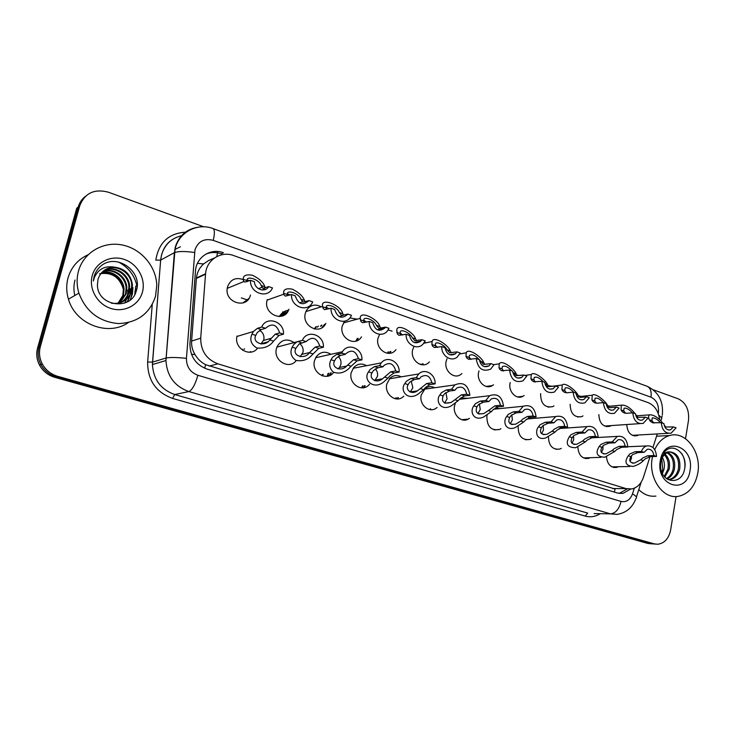 <?xml version="1.0" encoding="UTF-8"?>
<svg xmlns="http://www.w3.org/2000/svg" width="735" height="735" viewBox="0 0 735 735"><rect width="100%" height="100%" fill="white"/><g stroke="black" fill="none" stroke-linecap="round" stroke-linejoin="round"><path stroke-width="1.1" d="M590.159 457.694L588.496 458.41C582.046 458.962 578.5 455.158 577.866 447.009M561.246 448.368L559.666 449.103C552.545 449.848 548.797 445.768 548.439 436.875M531.506 438.712L530.018 439.475C522.089 440.458 518.138 436.066 518.166 426.309M500.912 428.716L499.552 429.488C491.035 430.903 486.818 426.429 486.882 416.065L487.084 415.202M469.444 418.325L468.223 419.115C461.378 423.259 452.42 414.54 454.57 405.72L455.305 403.35M437.077 407.493L436.02 408.292C428.983 413.382 418.858 404.397 421.228 395.035L425.262 388.429C428.294 386.307 431.482 386.077 434.817 387.731M403.791 396.156L402.909 396.946C395.77 403.239 384.175 394.024 386.794 384.01L390.101 378.038C393.519 375.172 397.212 374.776 401.191 376.844M369.521 384.221L368.823 384.993C361.776 392.793 348.298 383.431 351.22 372.617L353.691 367.573C357.504 363.66 361.795 363.035 366.581 365.699M333.681 372.333C327.029 381.998 311.171 372.654 314.451 360.839L316.013 357.081C320.166 351.762 325.146 350.834 330.952 354.307M296.233 360.536C289.268 370.192 273.016 360.591 276.424 348.656L277.113 346.58C281.395 339.524 287.045 338.173 294.064 342.538M257.572 348.225C250.35 358.028 233.5 348.179 237.074 336.051L237.083 336.005M618.273 466.734L616.546 467.423C610.656 467.827 607.303 464.263 606.485 456.747M611.18 425.593L609.637 426.346C602.948 427.108 599.347 423.185 598.85 414.595M582.984 415.9L581.523 416.681C574.237 417.664 570.443 413.539 570.139 404.305M553.988 405.885L552.619 406.675C544.644 407.943 540.638 403.598 540.602 393.629M524.165 395.513L522.897 396.321C516.457 400.106 508.115 391.58 510.09 383.128L510.228 382.512M493.488 384.754L492.349 385.581C485.706 390.074 476.464 381.29 478.604 372.415L479.018 370.909M461.929 373.564L460.918 374.391C454.129 379.774 443.784 370.743 446.136 361.372L447.009 358.735M429.442 361.896L428.588 362.713C421.734 369.19 410.038 359.939 412.62 349.961L414.007 346.406M395.99 349.685L395.283 350.485C388.521 358.276 375.153 348.877 378.001 338.192L379.627 334.306M361.491 336.86L360.949 337.641C354.49 347.003 339.083 337.567 342.253 326.028L344.651 321.14M325.853 323.382L325.458 324.117C319.633 335.289 301.773 326 305.282 313.45L306.173 310.942C309.913 304.97 314.92 303.601 321.223 306.835M288.938 309.224L288.68 309.894C283.903 323.051 263.158 314.167 267.053 300.44L267.319 299.522M250.451 295.057C247.263 309.674 224.157 302.682 227.308 287.863L227.492 286.981C230.349 279.484 235.586 277.021 243.184 279.576M638.596 434.982L636.997 435.717C630.814 436.287 627.405 432.557 626.762 424.527M327.847 376.127L328.701 373.288M362.511 387.841L362.897 385.939M396.165 398.894L396.312 397.828M214.436 257.985L208.63 260.512L203.577 263.948C199.488 267.724 197.09 272.4 196.41 277.986L191.605 341.095C191.33 345.882 192.451 350.365 194.986 354.555C197.642 359.011 201.197 362.383 205.644 364.689L615.103 489.032L614.304 492.073M659.69 419.768C658.496 411.122 654.655 405.408 648.151 402.624L233.684 255.578C220.978 250.653 206.517 259.822 205.552 273.778L200.71 338.155C200.701 350.815 206.434 359.378 217.9 363.843L626.091 488.61L631.861 488.94C637.318 487.654 641.168 483.795 643.41 477.346L650.025 456.637M652.937 447.514L657.274 433.944M528.263 418.077L530.119 418.711M495.418 407.815L499.267 408.669M460.836 397.874L467.506 398.342M607.771 405.692L609.591 406.235M578.417 395.761L581.155 396.404M548.227 385.636L551.893 386.288M517.164 375.273L520.692 375.475M424.49 342.198L425.969 342.804M388.071 329.951L392.113 331.145M349.851 317.933L357.219 319.165M636.345 415.459L637.217 415.799M420.907 364.588L421.026 364.073M388.135 353.324L388.567 351.881M314.387 328.94L315.756 326.809M321.149 326.101L321.856 325.109M278.877 316.528L286.117 310.758M284.583 314.865L288.34 310.648M242.743 303.022L248.807 298.557M322.068 375.741L322.527 374.464M249.955 352.212L250.148 351.753M244.535 348.767L244.415 349.3M134.974 291.271L134.992 293.991L134.974 291.271L136.37 290.573L135.194 291.161L135.222 293.541M655.271 544.102L651.045 543.661L56.237 376.825C49.429 374.786 44.311 370.679 40.884 364.505C38.045 358.956 37.402 353.241 38.955 347.361L78.259 206.948C79.509 202.63 81.879 199.102 85.361 196.383M652.037 543.891L647.838 543.45L54.803 377.331C48.014 375.3 42.915 371.212 39.506 365.065C36.676 359.544 36.033 353.857 37.586 348.004L76.743 208.216L78.259 206.948L38.955 347.361C37.402 353.241 38.045 358.956 40.884 364.505C44.311 370.679 49.429 374.786 56.237 376.825L651.045 543.661L654.462 544.047M283.223 312.044L282.635 311.842M246.473 299.641L242.072 298.153M241.852 298.079L241.319 297.905M676.081 496.548L670.632 529.981C668.804 538.571 664.495 543.33 657.696 544.258L654.279 543.872L57.697 376.32C50.853 374.262 45.717 370.137 42.272 363.935C39.424 358.358 38.771 352.616 40.333 346.709L79.784 205.662C84.892 193.029 94.42 188.546 108.357 192.202L203.788 226.803M653.231 389.761L678.267 398.839C685.994 402.716 689.393 409.928 688.493 420.457L685.516 438.694M205.772 254.163C210.77 252.096 215.925 251.976 221.253 253.786L223.431 252.73C210.715 247.796 196.245 257.057 195.482 270.985L189.942 343.723C189.924 356.236 195.611 364.689 206.994 369.071L617.474 493.029L623.05 493.369L630.538 489.115M627.341 488.922L619.182 493.415M660.48 422.744C657.366 419.226 654.619 417.609 652.23 417.893L651.89 420.65L654.003 423.094M661.298 422.689L663.907 423.59C664.706 428.266 666.893 430.361 670.458 429.874L673.499 426.916L676.071 427.807L671.129 433.172C665.377 433.779 662.106 430.278 661.298 422.689L652.643 422.781L650.466 421.44L649.308 419.758C648.307 417.609 648.371 415.973 649.51 414.843C653.691 414.641 658.119 417.425 662.805 423.213M664.118 425.014L665.451 426.612M673.499 426.916L664.945 427.026M640.681 459.816L642.822 457.96L647.664 455.764L653.911 455.571C653.139 450.941 650.944 448.837 647.351 449.26L644.09 452.347L641.416 451.474L635.215 451.703L630.014 453.807L628.232 455.792C624.107 462.232 625.705 465.779 633.037 466.431C637.401 465.2 640.819 463.28 643.3 460.661L640.681 459.816L634.535 463.059C629.858 462.894 628.645 460.753 630.878 456.646L628.232 455.792M644.09 452.347L637.879 452.576L632.587 454.643L630.878 456.646M630.088 461.488L631.448 458.3L631.494 455.737M641.416 451.474C642.491 448.57 644.227 446.724 646.625 445.934C652.469 445.346 655.776 448.855 656.548 456.435L650.291 456.628L645.367 458.787L643.3 460.661M656.548 456.435L653.911 455.571M632.385 412.84C629.178 409.294 626.404 407.76 624.079 408.21L623.703 410.902L625.687 413.3M632.789 412.804L635.481 413.741C636.354 418.61 638.66 420.723 642.418 420.08L645.367 417.168L648.022 418.086L643.189 423.406C637.144 424.233 633.671 420.705 632.789 412.804L626.643 413.309L624.281 412.996L622.159 411.664L621.047 409.974L621.314 405.169C625.614 404.755 630.18 407.558 635.003 413.575M635.536 414.292L637.594 416.993M645.367 417.168L636.96 417.37M603.435 402.633C600.109 399.068 597.316 397.607 595.056 398.26L594.661 400.851L596.498 403.221M603.407 402.624L606.182 403.588C607.128 408.669 609.581 410.801 613.55 409.974L616.371 407.116L619.109 408.063L614.442 413.309C608.056 414.421 604.381 410.865 603.407 402.624L597.371 403.203L595.056 402.918L592.989 401.595L591.914 399.904L592.245 395.228C595.102 392.426 605.502 401.071 607.514 405.297L608.892 407.089M616.371 407.116L610.289 407.659L607.064 406.868M573.824 392.371C570.342 388.622 567.438 387.17 565.114 388.016L564.719 390.496L566.419 392.812M573.107 392.123L575.964 393.115C577.003 398.443 579.612 400.584 583.811 399.528L586.475 396.753L589.295 397.736L584.849 402.872C578.105 404.323 574.191 400.74 573.107 392.123L567.19 392.784L564.921 392.527L562.909 391.213L561.889 389.513L562.247 385.021C565.004 381.75 576.038 390.662 577.967 395.081L579.309 396.872M586.475 396.753L580.503 397.378L576.892 396.22M543.294 381.796C539.609 377.836 536.587 376.393 534.226 377.487L533.84 379.811L535.383 382.081M555.632 386.068L558.545 387.079L554.392 392.049C547.244 393.932 543.064 390.349 541.833 381.281L544.782 382.31C545.93 387.915 548.733 390.055 553.179 388.714L555.632 386.068L547.74 386.601L545.14 384.286M534.648 381.392L533.987 380.298M541.833 381.281L533.84 381.805L531.883 380.5L530.927 378.801L531.276 374.538C533.867 370.697 545.655 379.903 547.511 384.543L548.806 386.344M612.062 450.564L614.194 448.672L618.962 446.393L625.099 446.127C624.263 441.294 621.939 439.172 618.135 439.75L614.965 442.81L612.209 441.9L606.127 442.204L600.991 444.381L599.227 446.411C595.093 453.192 596.949 456.793 604.776 457.225L614.754 451.428L612.062 450.564L606.099 453.817C601.12 453.789 599.732 451.621 601.956 447.293L599.227 446.411M614.965 442.81L608.865 443.104L603.646 445.245L601.956 447.293M601.432 452.567L603.012 449.131L602.957 445.897M612.209 441.9L617.299 436.406C623.464 435.579 626.964 439.117 627.819 447.018L621.672 447.275L616.812 449.517L614.754 451.428M627.819 447.018L625.099 446.127M582.552 441.028L584.683 439.089L589.369 436.728L595.387 436.388C594.477 431.335 592.006 429.194 587.982 429.975L584.941 432.97L582.102 432.033L576.13 432.41L571.067 434.67L569.322 436.746C565.197 443.903 567.328 447.56 575.726 447.716L585.336 441.919L582.552 441.028L576.856 444.262C571.518 444.427 569.947 442.231 572.133 437.656L569.322 436.746M584.941 432.97L578.959 433.338L573.805 435.561L572.133 437.656M571.931 443.324L573.723 439.686L573.52 435.818M582.102 432.033L586.999 426.612C593.522 425.491 597.252 429.056 598.198 437.307L592.162 437.647L587.384 439.971L585.336 441.919M598.198 437.307L595.387 436.388M552.132 431.197L554.245 429.212L558.848 426.769L564.737 426.346C563.736 421.036 561.099 418.886 556.818 419.906L553.96 422.809L551.029 421.853L545.186 422.303L540.207 424.655L538.479 426.778C534.657 431.546 536.559 440.917 545.857 437.876L554.999 432.116L552.132 431.197L546.748 434.385C541.015 434.798 539.233 432.575 541.383 427.724L538.479 426.778M553.96 422.809L548.108 423.259L543.027 425.574L541.383 427.724M541.539 433.76L543.523 429.957L543.147 425.464M551.029 421.853L555.669 416.561C562.587 415.045 566.575 418.628 567.631 427.292L561.724 427.706L557.038 430.122L554.999 432.116M567.631 427.292L564.737 426.346M654.71 449.636C658.165 442.139 663.126 437.444 669.594 435.533C685.626 430.471 701.732 452.245 697.8 473.009C695.154 486.267 688.649 494.049 678.295 496.364C663.007 499.396 648.279 478.154 652.202 458.144L652.496 456.554M668.078 479.624L668.841 479.532C673.628 478.43 676.806 474.966 678.368 469.132C679.471 459.439 676.586 453.715 669.695 451.961M668.097 479.633L670.164 479.523C674.96 478.421 678.139 474.948 679.7 469.105C680.739 458.769 677.551 453.036 670.155 451.915L668.841 452.117C664.578 453.376 661.867 456.802 660.728 462.388L660.544 466.78C661.454 483.602 681.749 485.348 684.46 469.591C688.484 454.276 672.938 441.331 664.523 452.016L660.434 461.286L660.122 464.63L660.471 461.424C662.106 454.552 665.331 451.382 670.155 451.915M666.47 478.586C669.851 476.647 672.056 473.524 673.085 469.215C674.243 461.36 672.203 455.884 666.985 452.797M666.976 478.954C670.752 477.19 673.232 473.937 674.399 469.196C675.557 460.891 673.315 455.323 667.656 452.494M664.21 476.372L667.867 469.307C668.923 463.298 667.747 458.456 664.339 454.772M664.798 477.052L669.162 469.288C670.256 462.793 668.868 457.749 664.991 454.147M661.794 472.21L662.694 469.389L661.776 458.75M662.41 473.579L663.981 469.371C664.872 465.025 664.348 461.047 662.41 457.436M690.027 470.483C686.876 495.638 655.455 485.945 660.296 460.781C663.925 435.377 694.841 446.007 690.027 470.483M655.932 496.079C649.657 496.869 643.943 494.719 638.788 489.62M684.882 467.083C685.204 461.975 684.175 457.51 681.814 453.697M78.489 271.077C83.542 252.518 103.249 241.089 122.249 244.985C141.285 248.715 156.353 266.612 156.766 285.456L155.535 296.196C149.775 313.652 137.399 322.775 118.427 323.565C99.151 321.801 85.977 311.658 78.893 293.146C76.67 285.685 76.541 278.335 78.489 271.077M128.248 322.601C108.44 336.731 75.347 324.346 68.447 299.173C66.288 291.951 66.168 284.831 68.07 277.793C71.304 267.071 77.974 259.391 88.062 254.76M122.442 301.91C126.843 299.485 129.727 295.985 131.087 291.4L131.73 285.143C131.28 272.06 115.303 263.323 105.133 269.736M111.481 303.243C121.541 304.272 128.313 300.211 131.795 291.042L132.438 284.776C130.793 274.431 124.876 268.578 114.688 267.2C106.244 267.43 100.686 271.481 97.994 279.346L97.424 284.95C97.342 306.421 131.28 311.061 136.214 291.097C143.362 271.904 117.177 253.07 101.614 265.418C97.884 268.358 95.357 272.134 94.052 276.755L93.327 280.99L94.539 277.077C98.683 268.789 105.399 265.5 114.688 267.2M121.009 302.489C124.684 300.045 127.109 296.821 128.267 292.824L128.91 286.604C128.469 274.265 113.98 265.601 103.828 270.627M121.367 302.361C125.226 299.908 127.761 296.609 128.965 292.466L129.608 286.246C129.176 273.714 114.311 265.032 104.149 270.397M119.529 302.949L125.492 294.221L126.126 288.046C125.685 276.433 112.666 267.908 102.634 271.638M119.906 302.848L126.181 293.871L126.824 287.688C126.383 275.891 112.988 267.329 102.928 271.38M118.013 303.279L122.763 295.589L123.388 289.471C120.797 277.196 113.512 271.638 101.531 272.768M118.399 303.206L123.443 295.25L124.068 289.112C123.599 278.041 111.702 269.662 101.797 272.474M142.48 291.942C139.154 304.97 124.518 312.834 110.994 308.498C97.415 304.354 88.494 288.809 92.252 275.561C95.798 262.257 110.902 254.779 124.197 259.4C137.555 263.819 145.999 278.978 142.48 291.942M99.574 273.769C111.757 271.968 119.695 277.168 123.388 289.369M124.592 303.077C126.962 299.182 128.028 294.864 127.78 290.141L127.431 290.316M127.265 301.874C129.691 297.914 130.784 293.531 130.536 288.736L130.187 288.91C130.435 293.715 129.342 298.107 126.907 302.067M130.637 299.531L132.98 287.486L132.447 294L130.15 299.935M135.525 292.897L135.819 286.034L134.808 294.349M511.799 370.881C507.867 366.673 504.706 365.267 502.327 366.664L501.977 368.795L503.356 370.991M523.798 375.034L526.802 376.081L523.026 380.803C515.455 383.238 510.963 379.673 509.548 370.1L512.598 371.157C513.894 377.083 516.898 379.205 521.611 377.505L523.798 375.034L516.108 375.686L512.699 372.029M503.53 370.982L501.959 368.667M509.548 370.1L501.757 370.734L499.874 369.448L498.973 367.748L499.295 363.788C501.61 359.268 514.316 368.74 516.089 373.674L517.339 375.475M479.293 359.608C475.049 355.124 471.741 353.774 469.371 355.547L469.086 357.412L469.849 359.084M490.925 363.641L494.03 364.716L490.723 369.089C482.693 372.213 477.86 368.704 476.207 358.542L479.349 359.635C480.828 365.938 484.062 368.014 489.06 365.865L490.925 363.641L483.455 364.422L479.358 359.691M471.034 359.433L469.059 356.98M476.207 358.542L468.636 359.314L466.817 358.037L465.981 356.337L466.247 352.782C468.14 347.453 481.976 357.137 483.648 362.456L484.852 364.257M456.959 351.872L460.165 352.984L457.436 356.861C451.51 362.502 441.138 355.795 441.744 346.598L444.997 347.728C446.705 354.463 450.206 356.475 455.498 353.746L456.959 351.872L449.728 352.791L446.999 349.768C445.364 345.698 436.057 340.342 435.322 344.145L435.8 347.324M437.426 347.453L435.12 345.037M441.744 346.598L434.413 347.508L432.676 346.249L431.904 344.55L432.088 341.527C433.365 335.27 448.57 345.046 450.16 350.871L451.299 352.681M454.579 353.912L455.342 353.875M520.747 421.054L522.851 419.023L527.353 416.479L533.114 415.982C531.984 410.369 529.145 408.228 524.606 409.56L521.979 412.335L518.956 411.343L513.26 411.876L508.354 414.319L506.663 416.497C502.611 421.568 505.423 431.39 515.162 427.66L523.706 422L520.747 421.054L515.777 424.15C509.603 424.885 507.563 422.653 509.658 417.462L506.663 416.497M521.979 412.335L516.273 412.868L511.275 415.266L509.658 417.462M510.209 423.865L512.387 419.915L511.78 414.816M518.956 411.343L523.246 406.244C530.596 404.241 534.878 407.815 536.1 416.956L530.33 417.452L525.727 419.961L523.706 422M536.1 416.956L533.114 415.982M488.352 410.58L494.839 405.867L500.452 405.279C499.166 399.316 496.107 397.203 491.265 398.94L488.95 401.503L485.826 400.483L480.286 401.108L475.471 403.653L473.809 405.876C469.481 411.343 473.45 421.605 483.621 417.021L491.403 411.563L488.352 410.58L483.896 413.529C477.226 414.687 474.902 412.464 476.905 406.878L473.809 405.876M488.95 401.503L483.4 402.128L478.485 404.627L476.905 406.878M477.915 413.621L480.249 409.551L479.376 403.855M485.826 400.483L489.657 395.687C497.485 393.041 502.106 396.578 503.53 406.29L497.907 406.868L493.415 409.469L491.403 411.563M503.53 406.29L500.452 405.279M454.901 399.767L461.258 394.897L466.707 394.217C465.218 387.841 461.892 385.783 456.738 388.043L454.818 390.322L451.584 389.256L446.219 389.991L441.514 392.628L439.879 394.915C435.175 400.897 440.706 411.563 451.226 405.913L458.052 400.786L454.901 399.767L451.088 402.477C443.885 404.186 441.211 402.008 443.076 395.944L439.879 394.915M454.818 390.322L449.434 391.038L444.62 393.638L443.076 395.944M444.592 403.028L447.082 398.857L445.879 392.554M451.584 389.256L454.836 384.91C463.169 381.437 468.186 384.892 469.895 395.265L464.428 395.935L460.046 398.646L458.052 400.786M469.895 395.265L466.707 394.217M421.844 339.699L425.161 340.847L423.103 344.044C417.241 350.871 405.398 344.136 406.106 334.25L409.478 335.417C411.49 342.648 415.275 344.54 420.843 341.104L421.844 339.699L414.871 340.774L412.289 337.769C410.617 333.231 400.318 328.021 400.125 332.459L400.621 335.178M402.633 335.041L400.06 332.771M406.106 334.25L399.041 335.307L397.387 334.067L396.781 330.033C397.166 322.729 414.025 332.395 415.56 338.899L416.644 340.709M385.526 327.112L388.953 328.306L387.639 330.575C382.044 338.817 368.419 332.183 369.236 321.471L372.719 322.674C375.126 330.474 379.232 332.211 385.03 327.874L385.526 327.112L378.837 328.343L376.403 325.357C374.639 320.184 363.191 315.398 363.742 320.488L364.238 322.619M366.572 322.169L363.807 320.166M369.236 321.471L362.456 322.693L360.885 321.461L360.288 318.338C359.452 309.94 378.249 319.073 379.793 326.524L380.712 328.205M347.931 314.084L351.486 315.315L350.935 316.399C345.9 326.267 330.125 319.927 331.072 308.241L334.682 309.49C337.558 317.887 341.977 319.413 347.931 314.084L341.545 315.48L339.294 312.513C337.466 306.798 325.045 302.462 326.156 307.974L326.459 309.398M329.142 308.819L326.303 307.166M331.072 308.241L324.604 309.628L323.124 308.424L322.591 306.412C320.157 297.004 341.095 304.997 342.795 313.726L343.594 315.315M309.003 300.597L312.687 301.874C308.259 313.119 290.472 307.101 291.529 294.542L295.268 295.837C298.235 304.391 302.811 305.971 309.003 300.597L302.949 302.168L300.881 299.228C299.264 293.495 286.402 289.011 287.275 294.524L287.367 295.617M290.233 294.992L287.458 293.77M291.529 294.542L285.4 296.113L284.032 294.928L283.6 293.247C283.315 289.425 286.237 288.065 292.365 289.186C298.952 292.502 303.004 296.269 304.501 300.477L305.126 301.864M268.661 286.613L272.483 287.936C267.862 299.347 249.422 293.109 250.552 280.338L254.429 281.68C254.503 289.397 265.206 293.054 268.661 286.613L262.974 288.377L261.1 285.465C259.703 279.723 246.381 275.074 247.006 280.595L247.052 281.762M249.679 280.696L247.19 279.952M250.552 280.338L244.783 282.102L243.524 280.945L243.193 279.272C243.11 275.45 246.262 274.127 252.665 275.322C259.437 278.721 263.498 282.543 264.848 286.769L265.307 287.89M420.337 388.594L426.548 383.569L431.822 382.779C430.058 375.916 426.438 373.959 420.962 376.908L419.529 378.755L416.185 377.661L411.003 378.488L406.409 381.235L404.81 383.578C399.619 390.257 407.263 401.218 417.949 394.245L423.599 389.651L420.337 388.594L417.324 390.919C410.883 395.311 405.141 389.348 408.109 384.644L404.81 383.578M419.529 378.755L414.329 379.572L409.625 382.283L408.109 384.644M410.204 392.067L412.831 387.814L411.233 380.895M416.185 377.661L418.72 373.959C424.83 367.711 435.763 374.4 435.12 383.863L429.828 384.635L425.565 387.455L423.599 389.651M435.12 383.863L431.822 382.779M384.607 377.046L390.662 371.846L395.742 370.954C393.611 363.522 389.66 361.721 383.881 365.552L383.027 366.793L379.563 365.653L374.574 366.59L370.109 369.457L368.547 371.855C362.713 379.508 373.242 390.469 383.743 381.934L387.979 378.139L384.607 377.046L382.54 378.801C376.265 384.148 368.648 378.35 371.965 372.967L368.547 371.855M383.027 366.793L378.02 367.721L373.435 370.532L371.965 372.967M374.694 380.712L377.432 376.403C377.965 373.518 377.266 371.01 375.355 368.869M379.563 365.653L381.263 362.879C387.198 355.152 399.923 361.795 399.151 372.075L394.052 372.957L389.917 375.879L387.979 378.139M399.151 372.075L395.742 370.954M347.646 365.102L353.535 359.727L358.404 358.717C355.777 350.623 351.468 349.051 345.478 354.013L341.656 353.232L336.887 354.288L332.551 357.265L331.026 359.727C328.775 364.174 329.482 368.272 333.148 372.011C338.569 374.087 343.695 373.031 348.528 368.851L351.128 366.232L347.646 365.102L346.672 366.039C340.957 372.415 330.842 367.234 334.563 360.876L331.026 359.727M345.239 354.408L340.452 355.446L335.996 358.386L334.563 360.876M338.017 368.952L339.552 367.445L340.838 364.597C341.417 361.372 340.535 358.652 338.192 356.447M341.656 353.232L342.446 351.734C347.875 342.207 362.851 348.583 361.932 359.874L357.045 360.867L351.128 366.232M361.932 359.874L358.404 358.717M306.1 341.582L299.127 343.971L295.847 348.362C291.777 355.887 304.639 359.975 309.398 352.745L315.094 347.168L319.734 346.047C316.831 337.585 312.292 336.088 306.1 341.582L302.388 340.36L276.893 347.131M300.119 356.741L302.976 352.396C303.61 348.776 302.498 345.845 299.641 343.622M302.388 340.36C306.964 328.958 324.457 334.838 323.391 347.251L318.733 348.362L312.127 354.913C307.928 359.764 302.498 361.583 295.828 360.38C290.968 356.705 289.755 352.304 292.19 347.177L293.669 344.642L296.775 341.968M323.391 347.251L319.734 346.047M295.295 342.354L292.741 343.015M265.537 328.288L261.237 329.583L257.25 332.551L255.752 335.399C251.774 343.116 265.105 347.352 269.782 339.938L275.276 334.168L279.667 332.918C276.682 324.291 271.978 322.748 265.537 328.288L261.688 327.029L257.406 328.334L253.465 331.467L236.982 336.455M260.943 344.081L263.791 339.763C264.471 335.684 263.084 332.56 259.62 330.373M261.688 327.029C266.465 315.453 284.601 321.544 283.462 334.159L279.043 335.399L273.521 341.141C269.828 346.323 264.26 348.611 256.827 348.022C251.085 344.421 249.459 339.809 251.958 334.177L253.465 331.467M283.462 334.159L279.667 332.918M197.467 263.332L203.577 263.948M204.615 368.207L205.644 364.689M191.458 354.27L194.986 354.555M216.807 256.543L217.716 251.499M612.595 488.545L626.091 488.61M209.153 366.085L217.9 363.843M191.605 341.095L200.71 338.155M196.374 278.418L205.515 274.219M180.397 246.785L174.719 249.578M647.838 543.45L654.279 543.872M54.803 377.331L57.697 376.32M37.586 348.004L40.333 346.709M176.74 244.075L176.143 244.452M658.229 413.474L658.385 412.684C659.065 405.132 656.594 399.959 650.98 397.176L213.242 240.373C204.247 238.103 198.156 241.264 194.959 249.854L186.442 358.349C186.414 366.719 190.227 372.36 197.871 375.273L621.029 501.435C626.312 502.483 630.134 499.975 632.495 493.902L634.323 488.196M662.354 414.825C663.54 401.191 658.45 391.663 647.076 386.252C650.411 387.85 651.715 391.498 650.98 397.176M632.495 493.902C636.152 496.015 637.309 497.521 635.977 498.431C632.431 507.674 626.11 512.984 617.014 514.371L610.528 513.866L188.877 391.553C174.618 386.417 166.974 376.081 165.954 360.536L175.187 247.447C178.871 235.595 186.699 228.815 198.671 227.115M186.387 232.104C168.921 233.041 158.732 242.385 155.811 260.144L160.634 260.116C162.325 246.611 169.601 238.406 182.473 235.503C171.769 237.8 164.787 244.305 161.516 255.027L160.653 260.107L174.388 252.647C178.403 251.195 185.119 251.149 194.527 252.491M600.1 513.793C595.387 516.723 590.435 517.486 585.216 516.089L172.596 398.425C155.903 392.297 147.588 380.16 147.643 362.024L152.255 304.501M79.784 205.662L78.259 206.948M621.029 501.435C619.173 509.125 615.673 513.269 610.528 513.866L594.101 513.59M647.076 386.252L213.012 228.576C198.138 222.778 180.149 231.424 175.546 247.282L174.388 252.647L166.128 358L152.531 362.107L152.43 364.542C153.413 379.582 160.846 389.578 174.719 394.539L587.706 513.094L585.216 516.089M186.442 358.349C176.905 357.348 170.143 357.228 166.128 358L165.954 360.536L152.43 364.542L160.653 260.107L152.531 362.107L147.643 362.024M197.871 375.273C195.234 384.552 192.23 389.982 188.877 391.553L174.719 394.539L172.596 398.425M213.012 228.576C214.749 229.688 214.822 233.62 213.242 240.373M658.854 415.358C661.619 417.333 662.354 418.858 661.059 419.924L660.765 420.852M649.308 419.758L651.89 420.65M637.879 452.576L635.215 451.703M650.291 456.628L647.664 455.764M621.047 409.974L623.703 410.902M635.665 415.036L636.17 415.211M591.914 399.904L594.661 400.851M606.366 404.902L607.514 405.297M561.889 389.513L564.719 390.496M576.157 394.447L577.967 395.081M530.927 378.801L533.84 379.811M544.975 383.67L547.511 384.543M608.865 443.104L606.127 442.204M621.672 447.275L618.962 446.393M578.959 433.338L576.13 432.41M592.162 437.647L589.369 436.728M548.108 423.259L545.186 422.303M561.724 427.706L558.848 426.769M74.786 295.516C73.564 290.252 73.638 285.088 75.016 280.035M118.546 262.064C128.781 267.54 134.964 275.827 137.105 286.926M498.973 367.748L501.977 368.795M513.122 372.645L516.089 373.674M422.735 364.817L423.066 363.706M422.368 363.825L422.111 364.79M465.981 356.337L469.086 357.412M480.589 361.39L483.648 362.456M390.138 353.223L390.864 351.404M387.52 353.269L387.896 352.019M390.074 351.569L389.449 353.305M431.904 344.55L435.12 345.661M446.999 349.768L450.16 350.871M516.273 412.868L513.26 411.876M530.33 417.452L527.353 416.479M430.609 409.671L430.701 408.88M430.085 408.945L430.012 409.606M483.4 402.128L480.286 401.108M497.907 406.868L494.839 405.867M398.03 398.921L398.278 397.562M395.513 398.793L395.641 397.92M397.617 397.653L397.405 398.949M449.434 391.038L446.219 389.991M464.428 395.935L461.258 394.897M356.732 340.829L358.211 338.293M357.201 338.532L355.915 341.104M396.689 332.367L400.015 333.515M412.289 337.769L415.56 338.899M418.748 341.545L419.887 341.94M323.207 326.809L324.796 325.109M320.534 326.267L321.241 325.283L320.534 326.267M316.362 326.643L314.856 329.041M324.585 324.356L321.709 327.874M317.29 327.167L318.466 326.055M360.279 319.771L363.706 320.965M376.403 325.357L379.793 326.524M283.866 315.287L288.478 310.345M288.561 310.179C284.564 310.786 281.496 312.899 279.355 316.528M280.66 316.39L286.09 312.301M322.601 306.743L326.156 307.974M339.294 312.513L342.795 313.726M248.908 298.52L243.248 302.866M283.6 293.247L287.275 294.524M300.881 299.228L304.501 300.477M243.193 279.272L247.006 280.595M261.1 285.465L264.848 286.769M361.868 387.85L362.245 386.05M364.321 385.71L363.834 387.676M364.514 387.52L365.047 385.599M414.329 379.572L411.003 378.488M429.828 384.635L426.548 383.569M323.143 374.354L322.591 375.925M327.222 376.256L328.076 373.408M330.337 372.976L329.317 375.668M330.116 375.309L331.209 372.81M378.02 367.721L374.574 366.59M394.052 372.957L390.662 371.846M340.452 355.446L336.887 354.288M357.045 360.867L353.535 359.727M313 353.902L309.398 352.745M295.847 348.362L292.19 347.177M301.543 342.749L297.85 341.545M318.733 348.362L315.094 347.168M242.623 350.264L242.954 349.198M273.521 341.141L269.782 339.938M255.752 335.399L251.958 334.177M261.237 329.583L257.406 328.334M279.043 335.399L275.276 334.168M588.496 458.41L585.179 458.511M559.666 449.103L555.779 449.269M530.018 439.475L525.442 439.741M499.552 429.488L494.122 429.892M468.223 419.115L461.745 419.703M616.546 467.423L613.688 467.478M609.637 426.346L606.21 426.576M581.523 416.681L577.554 417.002M552.619 406.675L548.007 407.126M522.897 396.321L517.513 396.937M492.349 385.581L486.037 386.417M636.997 435.717L634.02 435.873M196.41 277.986L205.552 273.778M39.506 365.065L42.272 363.935M636.409 497.08L641.168 482.188M662.162 415.946L661.601 418.252M176.317 243.992L176.933 243.643M619.715 493.332L623.05 493.369M668.271 433.328L632.339 435.331M649.51 414.843L636.611 415.845M668.538 429.984L670.458 429.874M632.293 463.114L634.535 463.059M646.625 445.934L627.819 446.742M629.748 466.495L611.924 466.863M639.9 423.626L604.574 426.043M621.314 405.169L608.258 406.363M640.203 420.245L642.418 420.08M592.245 395.228L579.088 396.624M610.978 410.194L613.55 409.974M562.247 385.021L549.091 386.628M580.825 399.831L583.811 399.528M531.276 374.538L524.937 375.429M549.688 389.137L553.179 388.714M603.499 453.908L606.099 453.817M617.299 436.406L590.876 437.867M600.945 457.354L583.461 457.914M573.796 444.409L576.856 444.262M586.999 426.612L559.151 428.542M543.147 434.615L546.748 434.385M555.669 416.561L526.866 418.987M669.594 435.533L656.539 436.232M670.164 479.523L668.841 479.532M132.438 284.776L131.73 285.143M129.608 286.246L128.91 286.604M126.824 287.688L126.126 288.046M124.068 289.112L123.388 289.471M78.893 293.146L68.447 299.173M499.295 363.788L493.865 364.661M517.513 378.075L521.611 377.505M466.247 352.782L459.706 353.976M484.236 366.636L489.06 365.865M432.088 341.527L423.764 343.263M449.82 354.794L455.498 353.746M511.496 424.49L515.777 424.15M523.246 406.244L493.663 409.23M478.788 414.025L483.896 413.529M489.657 395.687L459.403 399.307M444.96 403.193L451.088 402.477M454.836 384.91L424.352 389.201M414.173 342.519L420.843 341.104M360.288 318.338L343.429 322.904M377.257 329.785L385.03 327.874M380.629 328.958L382.209 329.5M322.591 306.412L305.879 311.585M288.451 310.4L283.875 315.287M339.01 316.574L342.547 315.572M283.728 294.211L267.145 300.1M299.402 302.866L302.462 301.864M258.408 288.68L261.982 287.312M243.928 281.523L227.234 288.35M264.83 289.02L262.257 289.994M410.433 391.884L417.324 390.919M418.72 373.959L389.375 378.791M375.567 379.967L382.54 378.801M381.263 362.879L353.14 368.281M339.552 367.445L346.672 366.039M342.446 351.734L315.637 357.724M302.278 354.27L309.564 352.552M250.47 352.157L250.699 351.606M263.599 340.424L271.132 338.32M267.494 341.968L261.541 343.594"/></g></svg>
